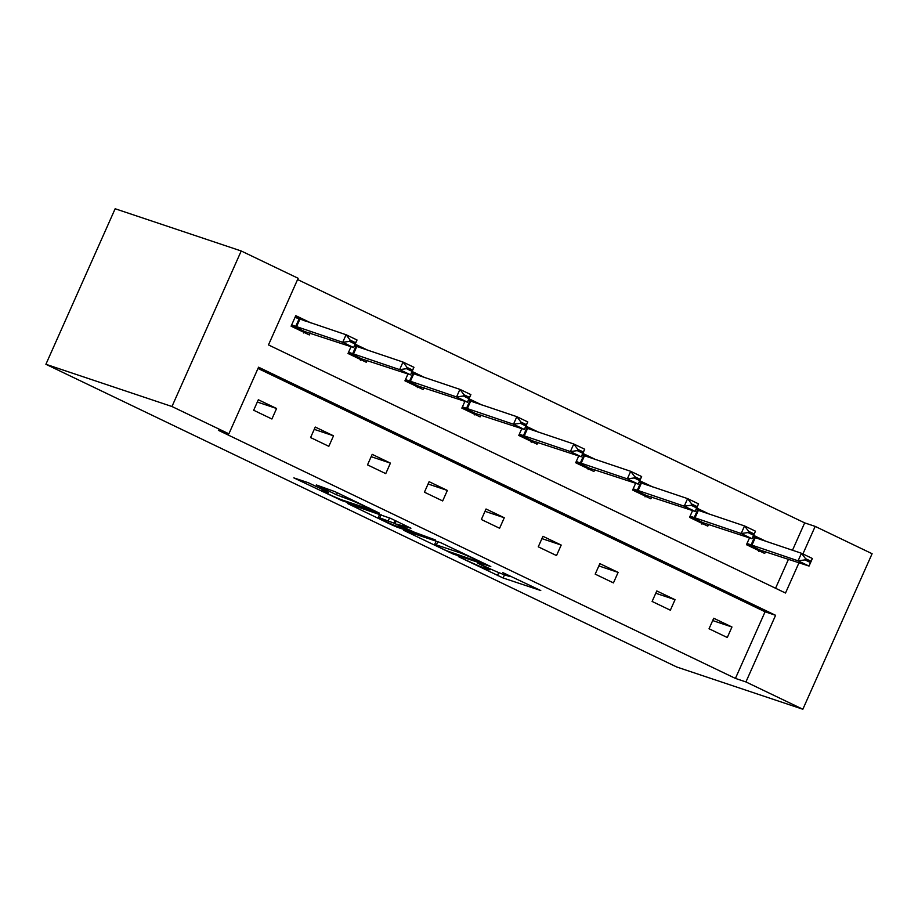 <?xml version="1.0" encoding="UTF-8"?>
<svg xmlns="http://www.w3.org/2000/svg" width="918" height="918" viewBox="0 0 918 918"><rect width="100%" height="100%" fill="white"/><g stroke="black" fill="none" stroke-linecap="round" stroke-linejoin="round"><path stroke-width="1.38" d="M458.323 556.595L503.087 577.984L540.759 590.538L502.674 572.534A14.47 0.757 -156 0 1 509.295 576.206A14.47 0.757 -156 0 1 507.528 575.816L504.441 574.783A14.47 0.757 -156 0 1 486.379 567.072L477.498 563.021L483.488 566.108A14.47 0.757 -156 0 1 490.109 569.78A14.47 0.757 -156 0 1 488.353 569.389L485.255 568.357A14.47 0.757 -156 0 1 467.193 560.646L458.323 556.595M308.368 482.742L293.829 477.876L341.737 500.562L379.409 513.116L335.07 491.692L316.297 484.945L336.458 494.768L348.335 499.266A12.095 0.631 -156 0 1 360.9 504.521A12.095 0.631 -156 0 1 368.979 508.79A12.095 0.631 -156 0 1 367.498 508.469L343.057 500.276A12.095 0.631 -156 0 1 330.503 495.031A12.095 0.631 -156 0 1 322.425 490.763A12.095 0.631 -156 0 1 323.905 491.084L328.529 492.576L326.452 491.417L308.368 482.742M228.892 433.824L171.964 406.513L45.9 364.285L676.784 667.019L802.848 709.247L745.932 681.936L775.595 615.301L258.555 367.2L228.892 433.824L218.381 430.312L735.421 678.413L745.932 681.936M403.69 530.294L453.125 554.013L490.797 566.567L440.824 542.733L403.69 530.294M391.779 524.878L347.452 503.454L390.77 518.418L410.92 528.24L396.84 524.109L414.477 532.268L435.557 540.014L397.425 527.288L391.779 524.878L392.02 524.339M799.004 562.711L785.51 593.028L268.469 344.916L298.143 278.292L241.216 250.981L115.152 208.753L45.9 364.285M351.043 346.683L348.014 353.487L366.259 362.243L367.12 360.315M355.174 344.17L368.015 350.332M464.898 401.315L461.857 408.12L480.103 416.875L480.963 414.947M469.018 398.802L481.858 404.964M578.742 455.936L575.701 462.752L593.946 471.508L594.807 469.568M582.861 453.423L595.702 459.585M692.585 510.569L689.544 517.373L707.789 526.129L708.65 524.201M696.705 508.056L709.545 514.218M775.561 588.254L788.505 559.2M792.486 550.249L804.673 522.881L297.581 279.542M749.501 537.879L746.472 544.695L764.717 553.451L765.578 551.511M753.621 535.366L766.461 541.528M635.658 483.258L632.628 490.063L650.873 498.818L651.734 496.89M639.777 480.745L652.618 486.907M521.814 428.626L518.785 435.43L537.03 444.186L537.891 442.258M525.934 426.113L538.774 432.275M407.971 373.993L404.941 380.809L423.187 389.565L424.047 387.625M412.09 371.48L424.931 377.642M311.087 323.01L295.78 315.666L291.098 326.177L309.343 334.932L310.204 333.004M804.673 522.881L815.173 526.393L872.1 553.715L802.848 709.247M241.216 250.981L171.964 406.513M802.906 553.944L815.173 526.393M735.421 678.413L765.084 611.79L257.992 368.451M765.084 611.79L775.595 615.301M258.337 399.743L276.582 408.499L271.912 418.998L253.666 410.254L258.337 399.743M315.264 427.054L333.509 435.809L328.828 446.32L310.582 437.565L315.264 427.054M372.192 454.364L390.425 463.12L385.755 473.631L367.51 464.875L372.192 454.364M429.108 481.686L447.353 490.441L442.671 500.941L424.426 492.197L429.108 481.686M486.035 508.997L504.269 517.752L499.599 528.263L481.353 519.508L486.035 508.997M542.951 536.307L561.196 545.062L556.515 555.574L538.269 546.818L542.951 536.307M599.879 563.629L618.112 572.384L613.442 582.896L595.197 574.14L599.879 563.629M656.795 590.94L675.04 599.695L670.358 610.206L652.113 601.451L656.795 590.94M713.722 618.25L731.956 627.005L727.285 637.517L709.04 628.761L713.722 618.25M731.956 627.005L712.689 620.557M675.04 599.695L655.773 593.246M618.112 572.384L598.846 565.924M561.196 545.062L541.93 538.614M504.269 517.752L485.002 511.303M447.353 490.441L428.086 483.981M390.425 463.12L371.159 456.671M333.509 435.809L314.243 429.36M276.582 408.499L257.315 402.038M446.423 550.685L482.96 563.285L476.706 560.072A14.47 0.757 -156 0 0 458.644 552.361L436.371 544.902A14.47 0.757 -156 0 0 434.604 544.512A14.47 0.757 -156 0 0 441.237 548.184L446.423 550.685M379.696 517.844A12.095 0.631 -156 0 0 378.227 517.523A12.095 0.631 -156 0 0 386.294 521.791A12.095 0.631 -156 0 0 398.86 527.035L408.017 530.042L393.948 523.134L379.696 517.844L381.119 514.665M753.311 536.066L760.62 539.577M804.96 559.9L810.433 562.516L810.996 561.265L805.522 558.637L804.96 559.9L798.086 560.818L801.46 553.256L812.407 558.5L809.033 566.073L798.086 560.818L747.011 543.479M805.522 558.637L801.46 553.256L752.944 536.904M746.896 543.731L760.242 550.134L809.033 566.073L810.433 562.516M760.242 550.134L758.876 551.489M810.996 561.265L812.407 558.5M696.395 508.756L703.704 512.255M748.044 532.578L753.517 535.205L754.08 533.943L748.606 531.315L748.044 532.578L741.17 533.507L744.532 525.934L755.48 531.189L752.117 538.763L741.17 533.507L690.084 516.168M748.606 531.315L744.532 525.934L696.016 509.582M689.98 516.409L703.326 522.812L752.117 538.763L753.517 535.205M703.326 522.812L701.949 524.178M754.08 533.943L755.48 531.189M639.467 481.434L646.777 484.945M691.116 505.267L696.59 507.895L697.152 506.633L691.679 504.005L691.116 505.267L684.243 506.185L687.616 498.623L698.564 503.879L695.19 511.441L684.243 506.185L633.168 488.846M691.679 504.005L687.616 498.623L639.1 482.271M633.053 489.099L646.398 495.502L695.19 511.441L696.59 507.895M646.398 495.502L645.033 496.856M697.152 506.633L698.564 503.879M582.551 454.123L589.861 457.634M634.2 477.945L639.674 480.573L640.236 479.311L634.763 476.694L634.2 477.945L627.327 478.875L630.689 471.313L641.636 476.557L638.274 484.13L627.327 478.875L576.24 461.536M634.763 476.694L630.689 471.313L582.173 454.961M576.137 461.788L589.482 468.191L638.274 484.13L639.674 480.573M589.482 468.191L588.105 469.546M640.236 479.311L641.636 476.557M525.624 426.813L532.933 430.312M577.273 450.635L582.746 453.262L583.309 452L577.835 449.372L577.273 450.635L570.399 451.564L573.773 443.991L584.72 449.246L581.346 456.808L570.399 451.564L519.324 434.214M577.835 449.372L573.773 443.991L525.257 427.639M519.209 434.466L532.555 440.869L581.346 456.808L582.746 453.262M532.555 440.869L531.189 442.235M583.309 452L584.72 449.246M468.708 399.491L476.017 403.002M520.357 423.324L525.83 425.952L526.393 424.69L520.919 422.062L520.357 423.324L513.483 424.242L516.845 416.68L527.793 421.936L524.43 429.498L513.483 424.242L462.397 406.904M520.919 422.062L516.845 416.68L468.329 400.328M462.293 407.156L475.639 413.559L524.43 429.498L525.83 425.952M475.639 413.559L474.262 414.913M526.393 424.69L527.793 421.936M411.78 372.18L419.09 375.691M463.429 396.002L468.903 398.63L469.465 397.368L463.992 394.751L463.429 396.002L456.556 396.932L459.929 389.37L470.877 394.614L467.503 402.187L456.556 396.932L405.481 379.593M463.992 394.751L459.929 389.37L411.413 373.018M405.366 379.845L418.711 386.249L467.503 402.187L468.903 398.63M418.711 386.249L417.346 387.603M469.465 397.368L470.877 394.614M354.864 344.87L362.174 348.37M406.513 368.692L411.987 371.32L412.549 370.057L407.076 367.429L406.513 368.692L399.64 369.621L403.002 362.048L413.949 367.303L410.587 374.865L399.64 369.621L348.553 352.271M407.076 367.429L403.002 362.048L354.486 345.696M348.45 352.523L361.795 358.927L410.587 374.865L411.987 371.32M361.795 358.927L360.418 360.292M412.549 370.057L413.949 367.303M295.458 316.366L305.246 321.059M349.586 341.381L355.059 344.009L355.622 342.747L350.148 340.119L349.586 341.381L342.712 342.299L346.086 334.737L357.033 339.993L353.659 347.555L342.712 342.299L291.637 324.961M350.148 340.119L346.086 334.737L294.999 317.399M291.522 325.213L304.868 331.616L353.659 347.555L355.059 344.009M304.868 331.616L303.502 332.97M355.622 342.747L357.033 339.993M504.498 574.806L503.087 577.984M498.772 572.602L497.441 575.575M453.4 553.382L453.125 554.013M459.149 551.225L458.644 552.361M437.783 541.712L436.371 544.902M396.232 521.034L395.314 523.076M397.712 526.634L397.425 527.288M395.13 520.506L393.948 523.134M389.588 517.855L388.303 520.724M324.226 490.35L323.905 491.084M348.783 498.267L348.335 499.266M342.884 495.433L342.104 497.177M337.342 492.782L336.458 494.768M342.024 499.908L341.737 500.562M754.424 537.478L751.062 545.04M755.239 537.776L751.865 545.338M697.508 510.156L694.134 517.729M698.311 510.454L694.949 518.027M640.58 482.845L637.218 490.407M641.395 483.143L638.021 490.705M583.664 455.535L580.291 463.097M584.468 455.833L581.105 463.395M526.737 428.213L523.375 435.786M527.552 428.511L524.178 436.084M469.821 400.902L466.447 408.464M470.624 401.2L467.262 408.762M412.893 373.592L409.531 381.154M413.708 373.878L410.335 381.452M355.977 346.27L352.604 353.843M356.781 346.568L353.419 354.141M299.05 318.959L295.688 326.521M299.865 319.257L296.491 326.819M490.464 568.988L490.109 569.78M509.628 575.448L509.295 576.206M436.107 541.15L434.604 544.512M395.727 520.793L394.774 522.962M379.708 514.195L378.227 517.523M322.895 489.719L322.425 490.763M369.277 508.102L368.979 508.79"/></g></svg>
